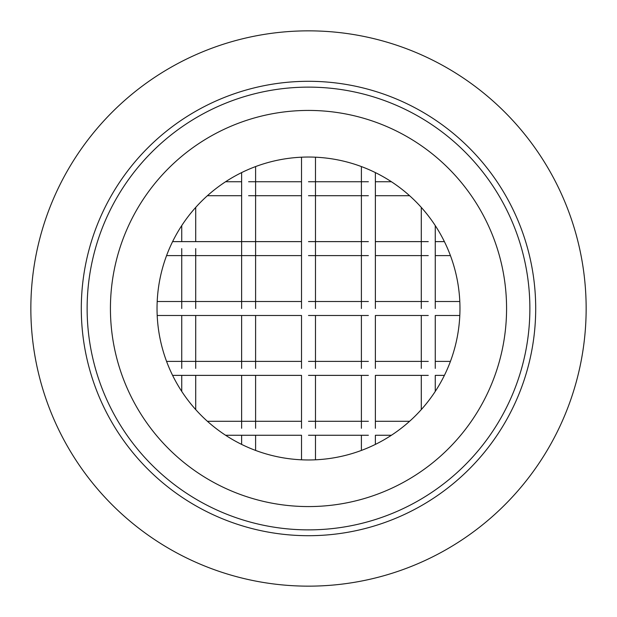 <?xml version="1.0" encoding="UTF-8"?>
<svg xmlns="http://www.w3.org/2000/svg" width="617" height="617" viewBox="0 0 617 617"><rect width="100%" height="100%" fill="white"/><g stroke="black" fill="none" stroke-linecap="round" stroke-linejoin="round"><path stroke-width="0.93" d="M110.428 308.5A198.072 198.072 0 0 1 308.5 110.428A198.072 198.072 0 0 1 506.572 308.5A198.072 198.072 0 0 1 308.5 506.572A198.072 198.072 0 0 1 110.428 308.5M459.966 308.5A151.466 151.466 0 0 0 308.5 157.034A151.466 151.466 0 0 0 157.034 308.5A151.466 151.466 0 0 0 308.5 459.966A151.466 151.466 0 0 0 459.966 308.5M81.297 308.5A227.203 227.203 0 0 1 308.5 81.297A227.203 227.203 0 0 1 535.703 308.5A227.203 227.203 0 0 1 308.5 535.703A227.203 227.203 0 0 1 81.297 308.5M586.15 308.5A277.65 277.65 0 0 1 308.5 586.15A277.65 277.65 0 0 1 30.85 308.5A277.65 277.65 0 0 1 308.5 30.85A277.65 277.65 0 0 1 586.15 308.5M87.128 308.5A221.372 221.372 0 0 1 308.5 87.128A221.372 221.372 0 0 1 529.872 308.5A221.372 221.372 0 0 1 308.5 529.872A221.372 221.372 0 0 1 87.128 308.5M157.196 301.512L301.512 301.512M308.5 301.512L368.388 301.512M375.375 301.512L428.275 301.512M435.263 301.512L459.804 301.512M157.196 315.488L301.512 315.488L301.512 368.388M308.5 315.488L368.388 315.488M375.375 368.388L375.375 315.488L428.275 315.488M435.263 368.388L435.263 315.488L459.804 315.488M166.567 255.6L301.512 255.6M308.5 255.6L368.388 255.6M375.375 255.6L428.275 255.6M435.263 255.6L450.433 255.6M172.598 241.625L301.512 241.625M308.5 241.625L368.388 241.625M375.375 241.625L428.275 241.625M435.263 241.625L444.402 241.625M207.397 195.712L241.625 195.712M248.612 195.712L301.512 195.712M308.5 195.712L368.388 195.712M375.375 195.712L409.603 195.712M225.598 181.737L241.625 181.737M248.612 181.737L301.512 181.737M308.5 181.737L368.388 181.737M375.375 181.737L391.402 181.737M172.598 375.375L301.512 375.375L301.512 428.275M308.5 375.375L368.388 375.375M375.375 428.275L375.375 375.375L428.275 375.375M435.263 391.402L435.263 375.375L444.402 375.375M166.567 361.4L301.512 361.4M308.5 361.4L368.388 361.4M375.375 361.4L428.275 361.4M435.263 361.4L450.433 361.4M225.598 435.263L301.512 435.263L301.512 459.804M308.5 435.263L368.388 435.263M375.375 444.402L375.375 435.263L391.402 435.263M207.397 421.288L301.512 421.288M308.5 421.288L368.388 421.288M375.375 421.288L409.603 421.288M255.6 450.433L255.6 435.263M255.6 428.275L255.6 375.375M255.6 368.388L255.6 315.488M255.6 308.5L255.6 166.567M241.625 444.402L241.625 435.263M241.625 428.275L241.625 375.375M241.625 368.388L241.625 315.488M241.625 308.5L241.625 172.598M435.263 308.5L435.263 225.598M421.288 409.603L421.288 375.375M421.288 368.388L421.288 315.488M421.288 308.5L421.288 207.397M375.375 308.5L375.375 172.598M361.4 450.433L361.4 435.263M361.4 428.275L361.4 375.375M361.4 368.388L361.4 315.488M361.4 308.5L361.4 166.567M301.512 308.5L301.512 157.196M315.488 459.804L315.488 435.263M315.488 428.275L315.488 375.375M315.488 368.388L315.488 315.488M315.488 308.5L315.488 157.196M195.712 409.603L195.712 375.375M195.712 368.388L195.712 315.488M195.712 308.5L195.712 248.612M195.712 241.625L195.712 207.397M181.737 391.402L181.737 375.375M181.737 368.388L181.737 315.488M181.737 308.5L181.737 248.612M181.737 241.625L181.737 225.598"/></g></svg>
